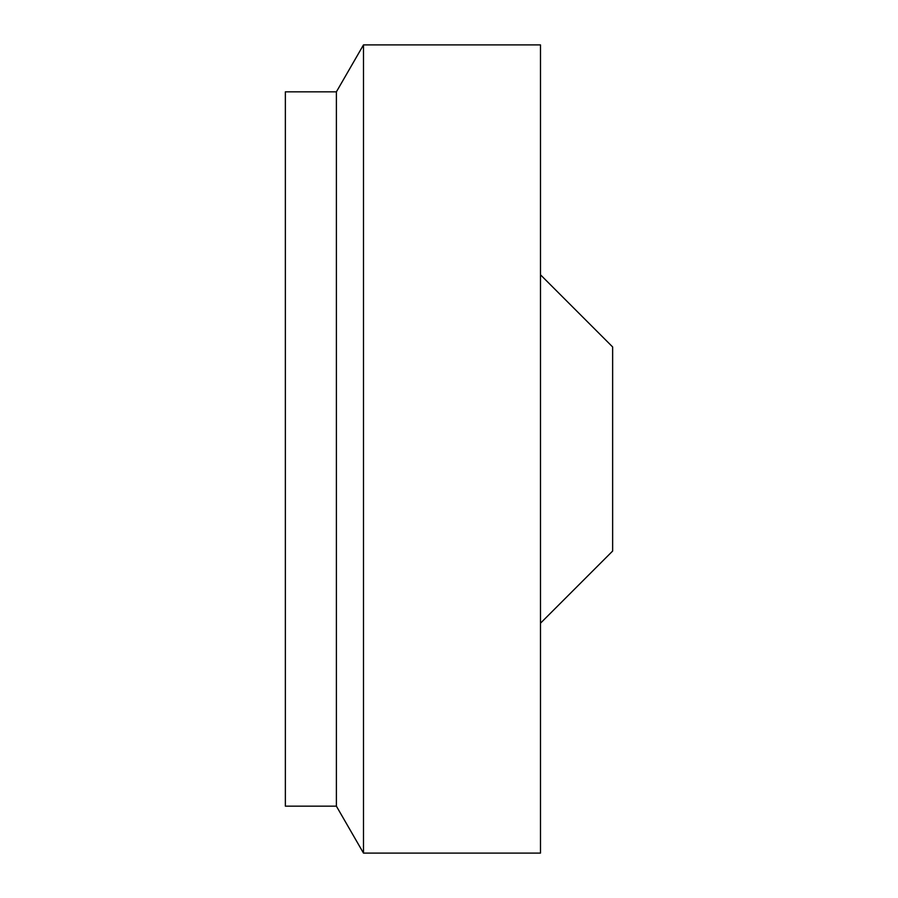 <?xml version="1.0" encoding="UTF-8"?>
<svg xmlns="http://www.w3.org/2000/svg" width="898" height="898" viewBox="0 0 898 898"><rect width="100%" height="100%" fill="white"/><g stroke="black" fill="none" stroke-linecap="round" stroke-linejoin="round"><path stroke-width="1.35" d="M540.484 623.201L612.638 551.046L612.638 346.954L540.484 274.799M540.484 853.1L540.484 44.9L363.488 44.9L363.488 853.1L540.484 853.1M363.488 853.1L336.391 806.157L336.391 91.843L363.488 44.9M336.391 91.843L285.362 91.843L285.362 806.157L336.391 806.157"/></g></svg>

